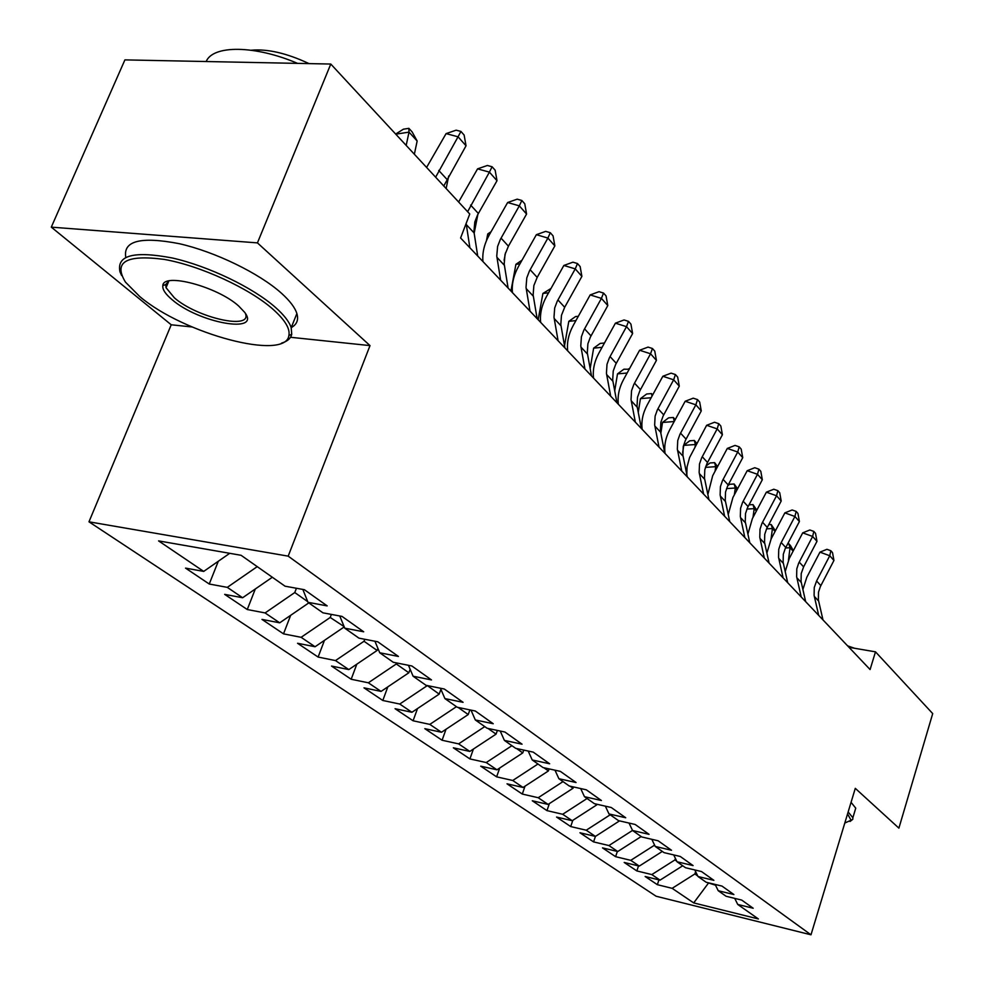 <?xml version="1.0" encoding="UTF-8"?>
<svg xmlns="http://www.w3.org/2000/svg" width="984" height="984" viewBox="0 0 984 984"><rect width="100%" height="100%" fill="white"/><g stroke="black" fill="none" stroke-linecap="round" stroke-linejoin="round"><path stroke-width="1.48" d="M167.575 281.289L168.412 282.039M88.978 521.815L656.119 896.239L810.988 934.8L288.189 556.144L88.978 521.815L171.228 324.781L192.028 326.971M290.514 337.278L370.009 345.605L257.439 242.888L51.291 227.144L171.228 324.781M51.291 227.144L124.906 59.889L330.784 64.046L257.439 242.888M593.573 841.898L595.418 836.412L579.957 832.759L593.573 841.898L608.924 845.551L617.755 851.529L602.491 847.876L615.615 856.683L630.769 860.336L639.28 866.092L624.2 862.451L636.857 870.938L651.826 874.579L660.043 880.139L645.147 876.498L657.361 884.69L658.923 879.868M619.526 820.877L595.418 836.412L586.243 830.213L570.708 826.56L572.811 820.336M708.64 882.857L693.695 902.906L758.393 918.958L737.729 904.444L753.191 908.244L741.702 900.077L726.118 896.276L718.234 890.729L733.892 894.542L721.973 886.08L706.192 882.267L698.013 876.523L713.88 880.336L701.506 871.553L685.516 867.728L677.029 861.763L693.093 865.588L680.251 856.461L664.052 852.636L655.221 846.437L671.506 850.262L658.148 840.791L641.74 836.954L632.564 830.508L649.071 834.346L635.172 824.481L618.53 820.644L608.998 813.94L625.726 817.765L611.248 807.495L594.385 803.67L584.459 796.683L601.409 800.509L586.329 789.82L569.244 785.995L558.887 778.713L576.071 782.526L560.351 771.37L543.02 767.557L532.221 759.968L549.65 763.781L533.242 752.133L515.678 748.332L504.398 740.399L522.061 744.199L504.915 732.034L487.105 728.246L475.321 719.968L493.23 723.732L475.309 711.014L457.252 707.25L444.916 698.591L463.083 702.33L444.313 689.021L425.998 685.294L413.096 676.217L431.509 679.932L411.841 665.971L393.28 662.281L379.738 652.773L398.409 656.439L377.782 641.789L358.951 638.149L344.757 628.173L363.686 631.789L342.014 616.402L322.924 612.823L308.004 602.331L327.192 605.898L304.4 589.711L285.053 586.193L241.092 555.296L158.584 540.893L203.7 571.409L185.533 568.112L209.248 584.016L227.292 587.362L242.63 597.743L224.672 594.373L247.267 609.527L265.09 612.934L279.702 622.823L261.965 619.403L283.515 633.856L301.116 637.312L315.064 646.746L297.549 643.265L318.115 657.066L335.495 660.571L348.816 669.587L331.522 666.057L351.177 679.255L368.336 682.798L381.066 691.408L363.994 687.853L382.801 700.473L399.75 704.04L411.927 712.281L395.064 708.701L413.071 720.78L429.811 724.384L441.484 732.268L424.817 728.664L442.087 740.251L458.618 743.867L469.798 751.432L453.353 747.815L469.909 758.922L486.231 762.551L496.969 769.808L480.721 766.179L496.625 776.843L512.75 780.484L523.058 787.458L507.018 783.817L522.295 794.063L538.211 797.716L548.113 804.42L532.283 800.767L546.969 810.619L562.688 814.272L572.221 820.717L556.575 817.064L570.708 826.56M693.695 902.906L672.146 888.331L657.361 884.69M330.784 64.046L469.749 214.008L460.598 237.993L870.09 669.551L875.489 651.839L848.983 647.312M675.405 858.417L674.926 859.918L676.758 861.209M660.043 880.139L682.724 865.76M651.826 874.579L674.926 859.918M737.729 904.444L734.728 898.38M654.421 844.764L654.963 845.871M639.28 866.092L662.318 851.431M630.769 860.336L654.237 845.367M718.234 890.729L715.134 884.431M617.755 851.529L641.174 836.56M608.924 845.551L632.528 830.422M698.013 876.523L694.815 869.954M586.243 830.213L610.203 814.789M677.029 861.763L673.72 854.924M596.944 804.248L596.722 804.912L595.209 803.854M572.221 820.717L596.722 804.912M562.688 814.272L587.067 798.516M655.221 846.437L651.814 839.303M573.487 786.942L573.032 788.258L570.08 786.179M548.113 804.42L573.032 788.258M538.211 797.716L563.008 781.604M632.564 830.508L629.034 823.067M549.109 768.898L548.408 770.939L543.869 767.741M523.058 787.458L548.408 770.939M512.75 780.484L537.977 764.002M608.998 813.94L605.344 806.154M523.759 750.079L522.775 752.908L516.526 748.516M496.969 769.808L522.775 752.908M486.231 762.551L511.914 745.688M584.459 796.683L580.683 788.553M497.375 730.423L496.071 734.125L487.978 728.431M469.798 751.432L496.071 734.125M458.618 743.867L484.755 726.598M558.887 778.713L554.988 770.189M469.885 709.882L468.224 714.544L458.126 707.434M441.484 732.268L468.224 714.544M429.811 724.384L456.441 706.684M532.221 759.968L528.187 751.038M440.906 689.329L439.184 694.114L427.253 685.541M411.927 712.281L439.184 694.114M399.75 704.04L427.204 685.688M504.398 740.399L500.216 731.026M410.131 669.255L408.84 672.773L396.318 663.966L396.7 662.958M381.066 691.408L408.84 672.773M368.336 682.798L396.318 663.966M475.321 719.968L470.992 710.116M377.905 648.358L377.118 650.461L364.031 641.248L364.769 639.28M348.816 669.587L377.118 650.461M335.495 660.571L364.031 641.248M444.916 698.591L440.438 688.222M344.117 626.611L330.218 617.472L331.374 614.41M315.064 646.746L343.933 627.115M301.116 637.312L330.218 617.472M413.096 676.217L408.446 665.295M296.43 588.26L294.769 592.54L307.734 601.654M279.702 622.823L308.804 602.897M265.09 612.934L294.769 592.54M379.738 652.773L374.929 641.248M242.63 597.743L272.322 577.251M227.292 587.362L257.23 566.636M344.757 628.173L339.763 615.984M203.7 571.409L229.727 553.316M308.004 602.331L302.838 589.428M810.988 934.8L855.293 788.344L898.896 828.134L932.709 713.597L875.489 651.839M370.009 345.605L288.189 556.144M706.967 882.451L715.516 885.206M695.626 871.615L694.876 873.952L697.754 875.969M672.146 888.331L694.876 873.952M209.248 584.016L218.3 561.261M247.267 609.527L255.299 588.998M283.515 633.856L290.649 615.332M318.115 657.066L324.449 640.363M351.177 679.255L356.811 664.188M382.801 700.473L387.807 686.894M413.071 720.78L417.511 708.554M442.087 740.251L446.023 729.255M469.909 758.922L473.402 749.058M496.625 776.843L499.712 768.012M522.295 794.063L525.013 786.179M546.969 810.619L549.367 803.608M615.615 856.683L617.349 851.431M636.857 870.938L638.505 865.908M435.629 177.194L458.052 136.801L446.084 133.615L426.589 167.44M443.772 185.976L466.035 145.792L458.052 136.801L460.942 131.438L464.128 135.054L466.035 145.792M446.084 133.615L456.158 130.171L460.942 131.438M395.654 134.058L403.415 129.187L408.877 128.338L412.124 131.893L417.154 141.007L414.362 154.242M417.154 141.007L409.012 132.127L406.183 145.423M408.877 128.338L409.012 132.127L395.777 134.181M469.885 247.771L466.145 223.466M467.621 211.708L489.392 172.126L477.572 168.867L458.642 201.978M477.707 256.024L473.919 231.621L474.817 221.941L477.597 214.869L497.006 180.712L489.392 172.126L492.111 166.763L495.149 170.207L497.006 180.712M477.572 168.867L487.375 165.472L492.111 166.763M500.635 280.194L496.76 256.037L497.596 246.48L500.303 239.506L519.318 205.853L507.633 202.519L489.405 234.672C484.312 243.811 482.16 252.765 482.947 261.547M508.113 288.066L504.189 263.995L505.013 254.475L508.433 246.16L526.575 214.045L519.318 205.853L521.852 200.49L524.755 203.774L526.575 214.045M507.633 202.519L517.19 199.162L521.852 200.49M448.692 176.001L446.146 188.534M477.88 214.34L474.153 233.343M139.666 296.467C183.737 334.08 285.864 361.251 288.902 335.458C290.206 328.656 284.954 319.96 273.122 309.37C249.493 288.386 200.465 265.754 164.168 259.395C126.1 254.401 113.197 261.978 125.46 282.125L139.666 296.467M121.598 275.458L119.986 271.855C116.395 255.287 133.836 250.674 172.298 257.993C208.559 266.111 253.245 287.697 275.631 307.574C284.081 315.077 289.271 321.793 291.202 327.684L291.719 334.339C290.747 338.471 287.353 341.411 281.547 343.133M171.991 299.591C165.361 294.019 162.311 289.37 162.84 285.618C163.209 272.211 217.612 286.738 238.694 306.036L244.635 312.297C261.83 334.412 198.682 323.01 171.991 299.591M166.038 287.685L168.867 280.957L165.718 284.548L166.038 287.685L174.389 297.844C197.243 317.943 252.359 330.341 245.434 313.576L245.385 313.404M125.78 257.328C122.939 240.859 140.7 236.295 179.051 243.638C215.164 251.769 259.309 273.294 281.424 293.207C289.837 300.784 294.979 307.562 296.873 313.539C298.73 319.874 296.848 324.56 291.239 327.611M251.252 50.221C267.574 48.745 286.824 53.21 309.013 63.603M206.16 61.525C213.024 44.821 255.028 45.166 297.599 63.382M844.801 823.03L851.062 820.226L847.556 813.891M848.146 811.96L852.87 817.716L852.784 819.34L850.028 821.48M851.062 802.329L855.748 808.159L854.936 810.841M847.581 645.836L854.518 648.259M530.007 311.141L526.022 287.328L526.784 277.918L529.404 271.067L547.904 238.067L536.366 234.684L518.63 266.209C513.673 275.176 511.606 283.982 512.443 292.629M537.141 318.668L533.131 294.929L533.869 285.557L537.178 277.402L554.853 245.902L547.904 238.067L550.29 232.716L553.057 235.852L554.853 245.902M536.366 234.684L545.677 231.375L550.29 232.716M558.088 340.735L553.992 317.242L554.693 307.98L557.227 301.252L575.246 268.878L563.857 265.459L546.575 296.381C541.754 305.175 539.773 313.834 540.659 322.371M564.914 347.93L560.806 324.523L561.47 315.298L564.681 307.279L581.888 276.381L575.246 268.878L577.485 263.54L580.142 266.553L581.888 276.381M563.857 265.459L572.934 262.175L577.485 263.54M482.504 261.08L482.8 259.542M486.453 240.674L487.757 233.934L491.09 231.707M505.518 252.777L504.103 260.231M489.983 233.651L487.757 233.934M510.93 291.03L515.923 264.327L522.037 260.157M519.958 263.847L515.923 264.327M584.951 369.049L580.781 345.876L581.409 336.762L583.856 330.144L601.421 298.386L590.179 294.917L573.328 325.273C568.629 333.896 566.747 342.42 567.67 350.833M591.495 375.937L587.3 352.85L587.903 343.76L590.338 337.18L607.792 305.569L601.421 298.386L603.524 293.06L606.07 295.938L607.792 305.569M590.179 294.917L599.035 291.682L603.524 293.06M538.162 319.726L542.91 293.441L550.991 288.472M548.568 292.802L542.91 293.441M610.683 396.171L606.439 373.317L607.005 364.338L609.379 357.832L626.5 326.663L615.406 323.17L598.973 352.948C594.398 361.423 592.577 369.812 593.537 378.102M616.956 402.776L612.688 379.996L613.229 371.042L615.603 364.572L632.614 333.539L626.5 326.663L628.493 321.35L630.929 324.117L632.614 333.539M615.406 323.17L624.053 319.96L628.493 321.35M564.521 345.741L568.801 321.35L575.554 316.565L578.321 316.282M575.923 320.612L568.801 321.35M635.356 422.173L631.039 399.627L631.543 390.771L633.856 384.387L650.559 353.773L639.6 350.255L623.573 379.504C619.108 387.831 617.362 396.072 618.358 404.252M641.371 428.507L637.042 406.035L637.521 397.216L639.821 390.857L656.426 360.39L650.559 353.773L652.441 348.496L654.778 351.153L656.426 360.39M639.6 350.255L648.05 347.094L652.441 348.496M590.154 368.668L593.635 348.151L600.215 343.416L604.471 342.998M602.073 347.327L593.635 348.151M659.022 447.117L654.655 424.879L655.11 416.158L657.361 409.873L673.659 379.812L662.835 376.269L647.189 405.002C642.823 413.169 641.15 421.287 642.171 429.356M664.803 453.193L660.412 431.029L660.854 422.345L663.081 416.084L679.292 386.159L673.659 379.812L675.43 374.547L677.668 377.106L679.292 386.159M662.835 376.269L671.1 373.145L675.43 374.547M614.705 390.894L617.497 373.895L623.905 369.197L629.194 369.246M627.128 373.022L617.497 373.895M628.961 369.689L628.751 368.754M681.764 471.078L677.336 449.122L677.742 440.537L679.932 434.362L695.86 404.818L685.171 401.263L669.883 429.491C665.614 437.523 664.015 445.518 665.061 453.476M687.299 476.92L682.871 455.038L683.265 446.49L685.43 440.328L701.272 410.918L695.86 404.818L697.508 399.59L699.673 402.038L701.272 410.918M685.171 401.263L693.24 398.176L697.508 399.59M638.247 412.431L640.436 398.643L646.685 393.994L651.457 393.588L652.687 394.916M651.15 397.733L640.436 398.643M652.048 396.085L651.457 393.588M703.609 494.103L699.144 472.443L699.501 463.981L701.629 457.904L717.188 428.876L706.635 425.297L689.575 457.56L687.066 466.846L686.807 474.509M708.935 499.712L704.47 478.138L704.815 469.7L706.918 463.648L722.404 434.743L717.188 428.876L718.75 423.673L720.841 426.023L722.404 434.743M706.635 425.297L714.532 422.247L718.75 423.673M660.83 433.304L662.515 422.443L668.591 417.843L673.314 417.474L675.245 419.59M674.188 421.533L662.515 422.443M674.274 421.373L673.314 417.474M724.618 516.243L720.128 494.878L720.436 486.526L722.502 480.549L737.729 452.013L727.299 448.433L712.687 475.702L707.853 494.546M729.747 521.655L725.245 500.352L725.54 492.037L727.594 486.084L742.736 457.658L737.729 452.013L739.193 446.834L741.198 449.11L742.736 457.658M727.299 448.433L735.036 445.42L739.193 446.834M682.662 452.689L683.757 445.371L689.698 440.82L694.347 440.475L696.832 443.501M695.959 445.125L695.405 444.522L695.073 446.785M694.347 440.475L695.405 444.522L683.757 445.371M744.851 537.559L740.325 516.465L740.595 508.248L742.6 502.357L757.495 474.3L747.2 470.709L732.908 497.535L728.234 514.521M749.783 542.762L745.257 521.741L745.515 513.55L747.52 507.683L762.317 479.737L757.495 474.3L758.885 469.159L760.816 471.336L762.317 479.737M747.2 470.709L754.765 467.72L758.885 469.159M705.836 466.207L710.03 462.947L714.605 462.64L717.582 466.564M716.856 467.929L715.712 466.674L715.061 471.287M714.605 462.64L715.712 466.674L705.43 467.375M764.322 558.1L759.783 537.276L760.017 529.171L761.973 523.365L776.548 495.764L766.376 492.172L752.391 518.556L747.901 534.066M769.082 563.106L764.531 542.356L764.752 534.275L766.708 528.506L781.198 501.016L776.548 495.764L777.864 490.659L779.722 492.763L781.198 501.016M766.376 492.172L773.793 489.233L777.864 490.659M727.754 485.764L729.624 484.288L734.15 484.005L737.569 488.777M736.979 489.872L735.294 488.039L734.359 494.804M734.15 484.005L735.294 488.039L726.549 488.581M783.104 577.891L778.541 557.338L778.738 549.343L780.644 543.623L794.912 516.477L784.863 512.873L771.173 538.838L766.88 553.106M787.692 582.725L783.129 562.233L783.313 554.263L785.22 548.58L799.402 521.532L794.912 516.477L796.154 511.397L797.95 513.427L799.402 521.532M784.863 512.873L792.132 509.97L796.154 511.397M748.984 504.841L753.006 504.608L756.831 510.167M756.376 511.028L754.187 508.654L753.006 517.387M753.006 504.608L754.187 508.654L746.905 509.06M801.222 596.981L796.634 576.686L796.806 568.801L798.664 563.18L812.636 536.452L802.71 532.861L789.303 558.408L785.195 571.606M805.65 601.642L801.062 581.421L801.222 573.561L803.608 566.87L816.978 541.335L812.636 536.452L813.805 531.409L815.539 533.377L816.978 541.335M802.71 532.861L809.844 529.982L813.805 531.409M768.713 524.644L771.198 524.509L775.417 530.794M775.084 531.434L772.428 528.543L771.038 539.097M771.198 524.509L772.428 528.543L766.548 528.851M818.7 615.406L814.1 595.369L814.248 587.583L816.585 580.978L829.758 555.739L819.943 552.147L806.806 577.301L802.882 589.551M822.981 619.908L818.38 599.933L818.504 592.183L820.324 586.661L833.94 560.462L829.758 555.739L830.853 550.732L832.525 552.627L833.94 560.462M819.943 552.147L826.941 549.306L830.853 550.732M787.704 543.783L788.787 543.734L790.509 545.628L793.35 550.683M793.129 551.114L790.041 547.756L788.455 560.105M788.787 543.734L790.041 547.756L785.515 547.965M438.729 170.429L446.834 179.236M466.281 224.586L474.079 232.913M470.61 205.066L478.347 213.479M496.92 257.316L504.362 265.274M501.041 238.14L508.433 246.16M526.194 288.595L533.303 296.184M530.118 269.727L537.178 277.402M554.177 318.496L560.978 325.766M557.928 299.935L564.681 307.279M580.966 347.106L587.485 354.08M584.545 328.853L591.015 335.888M606.624 374.523L612.872 381.202M610.043 356.565L616.255 363.317M631.236 400.82L637.226 407.228M634.508 383.145L640.461 389.615M654.852 426.06L660.608 432.21M657.989 408.655L663.708 414.867M677.546 450.291L683.068 456.207M680.547 433.157L686.045 439.135M699.353 473.599L704.667 479.282M702.232 456.724L707.521 462.468M720.325 496.01L725.454 501.483M723.092 479.392L728.185 484.928M740.534 517.584L745.466 522.861M743.178 501.213L748.086 506.551M759.992 538.383L764.74 543.463M762.538 522.246L767.262 527.387M778.75 558.42L783.338 563.328M781.198 542.528L785.761 547.485M796.843 577.768L801.271 582.491M799.205 562.085L803.608 566.87M814.321 596.427L818.59 600.99M816.585 580.978L820.841 585.603M288.902 335.458L291.719 334.339M165.718 284.548L162.84 285.618M296.873 313.539L291.202 327.684M851.062 820.226L852.784 819.34M855.748 808.159L852.87 817.716"/></g></svg>
